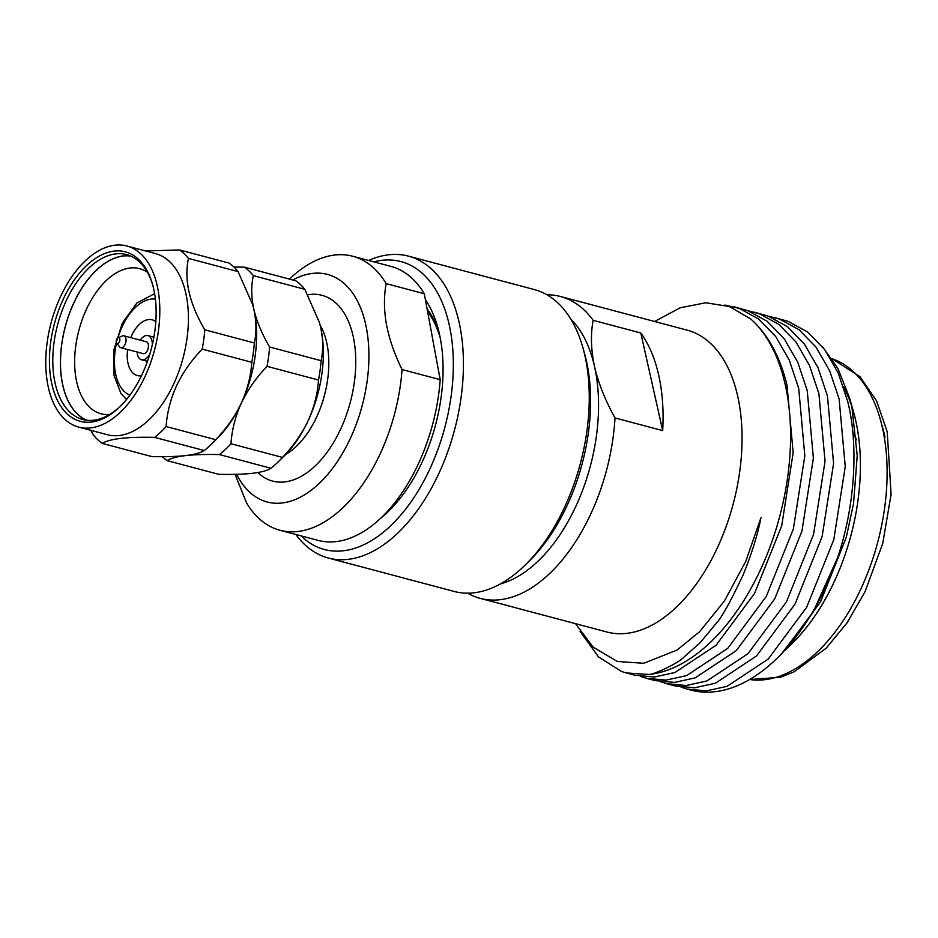 <?xml version="1.0" encoding="UTF-8"?>
<svg xmlns="http://www.w3.org/2000/svg" width="938" height="938" viewBox="0 0 938 938"><rect width="100%" height="100%" fill="white"/><g stroke="black" fill="none" stroke-linecap="round" stroke-linejoin="round"><path stroke-width="1.41" d="M78.745 427.118L107.342 434.716A93.706 53.478 -75.1 0 0 173.553 384.263A93.706 53.478 -75.1 0 0 155.438 253.577L126.841 245.991A93.706 53.478 -75.1 0 0 60.63 296.431A93.706 53.478 -75.1 0 0 78.745 427.118A93.706 53.478 -75.1 0 0 144.944 376.677A93.706 53.478 -75.1 0 0 126.841 245.991M90.787 430.319L93.366 434.927A105.713 60.337 -75.1 0 0 102.277 443.416C109.652 438.738 127.099 436.721 154.641 437.378A105.713 60.337 -75.1 0 0 166.132 426.532C167.058 412.638 170.528 399.06 176.543 385.799C182.887 372.574 191.446 360.344 202.198 349.124A105.713 60.337 -75.1 0 0 204.777 329.801C189.312 303.384 183.883 279.594 188.491 258.431A105.713 60.337 -75.1 0 0 179.568 249.942L145.566 250.962M87.117 420.283A85.17 48.612 104.9 0 1 74.008 302.611A85.17 48.612 104.9 0 1 130.722 256.074M147.348 272.208A75.087 42.855 -75.1 0 0 139.598 268.643A75.087 42.855 -75.1 0 0 86.554 309.059A75.087 42.855 -75.1 0 0 101.058 413.775A75.087 42.855 -75.1 0 0 109.547 414.526M102.277 443.416L151.862 456.583C165.287 456.912 176.555 456.572 185.665 455.587C176.93 456.642 170.739 458.33 167.116 460.628A105.713 60.337 104.9 0 1 162.462 456.794A105.713 60.337 104.9 0 1 162.344 456.689M230.959 443.744A105.713 60.337 104.9 0 1 219.469 454.59C206.043 454.262 194.776 454.602 185.665 455.587C194.401 454.531 200.591 452.843 204.214 450.545A105.713 60.337 -75.1 0 0 211.531 444.073A105.713 60.337 -75.1 0 0 215.705 439.699C226.515 428.396 235.075 416.167 241.371 403.023C235.379 416.249 231.909 429.815 230.959 443.744L282.444 457.416A105.713 60.337 104.9 0 1 278.269 461.789A105.713 60.337 104.9 0 1 270.953 468.261C267.412 470.548 261.233 472.224 252.404 473.315C243.329 474.3 232.061 474.628 218.601 474.3L167.116 460.628M252.533 304.24A96.11 54.85 104.9 0 1 252.709 304.873A96.11 54.85 104.9 0 1 253.835 309.306C256.731 321.441 261.995 334.01 269.605 347.013A105.713 60.337 104.9 0 1 267.037 366.348C256.203 377.674 247.655 389.891 241.371 403.023C247.362 389.821 250.833 376.244 251.783 362.291A105.713 60.337 -75.1 0 0 254.35 342.956C256.637 332.685 256.461 321.464 253.835 309.306A96.11 54.85 104.9 0 1 241.371 403.023A96.11 54.85 104.9 0 1 217.241 438.445L211.531 444.073M233.914 267.049L244.408 267.154A105.713 60.337 104.9 0 1 253.33 275.643C251.044 285.926 251.22 297.147 253.835 309.306L252.674 304.733L238.064 271.598A105.713 60.337 -75.1 0 0 233.797 266.943A105.713 60.337 -75.1 0 0 229.153 263.109L179.568 249.942M282.444 457.416C293.207 446.183 301.766 433.966 308.11 420.74A96.11 54.85 -75.1 0 0 320.573 327.022C323.2 339.157 323.376 350.378 321.089 360.684A105.713 60.337 104.9 0 1 318.521 380.019C317.595 393.89 314.124 407.467 308.11 420.74A96.11 54.85 104.9 0 1 283.98 456.161L278.269 461.789M244.408 267.154L295.892 280.825A105.713 60.337 104.9 0 1 304.815 289.314L319.412 322.461L320.573 327.022A96.11 54.85 -75.1 0 0 319.729 323.598M142.248 374.098A87.703 50.054 104.9 0 1 120.228 406.424A87.703 50.054 104.9 0 1 58.238 401.945A87.703 50.054 104.9 0 1 63.338 298.999A87.703 50.054 104.9 0 1 152.589 284.542A87.703 50.054 104.9 0 1 142.248 374.098M152.859 285.515A85.299 48.682 -75.1 0 0 126.583 254.62A85.299 48.682 -75.1 0 0 66.328 300.535A85.299 48.682 -75.1 0 0 82.802 419.497A85.299 48.682 -75.1 0 0 120.943 405.708M130.335 255.898A85.299 48.682 -75.1 0 0 73.95 302.564A85.299 48.682 -75.1 0 0 86.695 420.236M253.33 275.643L304.815 289.314M269.605 347.013L321.089 360.684M267.037 366.348L318.521 380.019M219.469 454.59L270.953 468.261M188.491 258.431L238.064 271.598M204.777 329.801L254.35 342.956M202.198 349.124L251.783 362.291M166.132 426.532L215.705 439.699M154.641 437.378L204.214 450.545M582.944 347.881L584.562 353.673A148.966 85.018 104.9 0 1 581.865 464.849A148.966 85.018 104.9 0 1 529.583 560.701L525.303 564.934A156.177 89.133 -75.1 0 0 580.106 464.427A156.177 89.133 -75.1 0 0 582.944 347.881A156.177 89.133 -75.1 0 0 534.332 289.561L408.476 256.144A156.177 89.133 104.9 0 1 454.262 431.011A156.177 89.133 104.9 0 1 328.312 558.028A156.177 89.133 104.9 0 1 295.857 534.496M301.039 535.868A148.966 85.018 -75.1 0 0 444.577 428.385A148.966 85.018 -75.1 0 0 373.805 261.854M368.622 260.471A156.177 89.133 104.9 0 1 408.476 256.144M425.395 299.668A132.152 75.415 104.9 0 1 437.718 327.186A132.152 75.415 104.9 0 1 435.326 425.817A132.152 75.415 104.9 0 1 388.953 510.847A132.152 75.415 104.9 0 1 380.84 518.116M387.335 511.515A120.134 68.556 -75.1 0 0 392.576 507.118M328.312 558.028L454.168 591.444A156.177 89.133 -75.1 0 0 525.303 564.934M439.019 332.216A120.134 68.556 -75.1 0 0 427.095 308.883M634.756 675.196L654.243 677.048L674.997 672.487L716.104 645.227L754.562 593.426L781.694 525.855L793.161 452.761L787.017 385.201C779.994 356.405 767.905 334.327 750.728 318.967A190.777 108.878 104.9 0 1 785.247 384.732A190.777 108.878 104.9 0 1 759.803 571.195A190.777 108.878 104.9 0 1 648.733 674.504L626.221 672.933L621.601 671.502L598.538 656.963L580.094 631.368M724.734 305.061L739.156 308.356L758.631 318.99L775.703 336.531L789.28 360.133L798.695 388.309L804.827 455.856L793.36 528.962L766.24 596.521L727.771 648.322L686.675 675.583L665.91 680.144L646.434 678.303L640.677 676.45M748.559 310.935L759.37 313.726L778.845 324.36L795.905 341.889L809.494 365.503L818.909 393.667L825.041 461.226L813.574 534.32L786.454 601.891L747.985 653.692L706.877 680.953L686.124 685.514L666.637 683.661L660.891 681.82M768.773 316.305L779.584 319.096L799.059 329.73L816.119 347.259L829.696 370.873L839.123 399.037L845.255 466.596L833.788 539.69L806.668 607.261L768.199 659.062L727.091 686.323L706.337 690.884L686.851 689.031L681.105 687.179M782.632 652.766L820.48 601.997L846.334 537.169L853.557 503.542L857.226 455.587L851.962 407.397L849.629 398.111L837.974 368.611L822.743 347.037M648.733 674.504C653.95 674.551 676.919 663.952 683.333 657.69L700.182 642.624L716.163 623.453C721.474 617.908 730.444 601.774 743.072 575.064C751.69 553.866 757.67 534.707 760.999 517.588L745.78 561.358L724.453 600.953L699.607 631.72L677.048 650.069L643.773 663.272L617.333 661.466L593.215 647.197L575.522 623.676M837.564 557.735L812.929 612.608L781.495 653.892L777.649 657.679A190.777 108.878 -75.1 0 0 837.564 557.735C854.811 507.095 858.927 445.468 847.659 401.312L838.244 373.136L824.666 349.534L807.606 331.993L788.119 321.359L774.682 317.583M666.648 683.673L675.184 685.936L694.671 687.777L715.424 683.216L756.52 655.955L794.99 604.166L822.122 536.595L833.589 463.489L827.445 395.942L818.03 367.778L804.452 344.164L787.392 326.623L767.905 316L754.469 312.225M646.434 678.303L654.97 680.566L674.457 682.418L695.21 677.857L736.318 650.585L774.776 598.796L801.908 531.225L813.375 458.131L807.231 390.571L797.816 362.408L784.238 338.794L767.178 321.265L747.692 310.63L734.255 306.855M654.56 321.488L680.238 307.781L705.798 302.763L729.447 306.55L750.728 318.967M500.435 583.905A144.159 82.274 -75.1 0 0 594.54 366.594C590.975 349.968 590.506 334.538 593.133 320.315L640.795 332.978A156.177 89.133 104.9 0 1 658.722 375.259A156.177 89.133 104.9 0 1 662.685 430.601L615.011 417.949C605.268 400.409 598.444 383.302 594.54 366.594A144.159 82.274 -75.1 0 0 570.761 319.061M662.685 430.601L640.795 332.978M849.629 398.111L853.697 412.626A165.78 94.621 104.9 0 1 855.784 420.892A165.78 94.621 104.9 0 1 792.516 643.034L785.469 649.987M686.862 689.031L690.755 690.075A190.777 108.878 -75.1 0 0 777.649 657.679M615.011 417.949A156.177 89.133 104.9 0 1 480.315 598.385L606.968 632.024A156.177 89.133 -75.1 0 0 709.679 562.941A156.177 89.133 -75.1 0 0 737.702 396.235A156.177 89.133 -75.1 0 0 687.132 330.141L560.478 296.502A156.177 89.133 104.9 0 1 593.133 320.315M546.936 294.778A156.177 89.133 104.9 0 1 560.478 296.502M480.315 598.385A156.177 89.133 104.9 0 1 467.699 593.168M843.532 386.866A165.78 94.621 104.9 0 1 851.587 405.755M141.462 375.739A28.832 16.45 104.9 0 1 137.347 375.563A28.832 16.45 104.9 0 1 127.779 362.244A28.832 16.45 104.9 0 1 127.627 349.487M130.769 337.645A28.832 16.45 104.9 0 1 152.144 319.823A28.832 16.45 104.9 0 1 155.814 321.711M285.762 454.367A76.881 43.875 -75.1 0 0 327.268 345.348A76.881 43.875 -75.1 0 0 320.104 325.029M307.828 294.755A96.11 54.85 104.9 0 1 353.837 339.708A96.11 54.85 104.9 0 1 327.526 451.706A96.11 54.85 104.9 0 1 257.809 472.541M390.044 508.49A117.731 67.196 -75.1 0 0 396.586 502.627M236.622 474.311A117.731 67.196 -75.1 0 0 325.767 476.668A117.731 67.196 -75.1 0 0 366.559 328.792A117.731 67.196 -75.1 0 0 292.797 280.005M235.075 474.347L246.553 502.909A141.755 80.903 104.9 0 0 279.981 530.275L318.111 540.405A141.755 80.903 -75.1 0 0 440.192 379.667L424.304 293.746A141.755 80.903 -75.1 0 0 390.876 266.38L352.747 256.25A141.755 80.903 104.9 0 1 386.163 283.628L424.304 293.746M386.163 283.628C383.794 296.302 383.9 309.95 386.479 324.56C389.329 339.263 394.511 354.247 402.05 369.537A141.755 80.903 104.9 0 1 279.981 530.275M289.42 279.114A141.755 80.903 104.9 0 1 352.747 256.25M402.05 369.537L440.192 379.667M440.274 338.114A117.731 67.196 -75.1 0 0 427.587 311.533M119.267 342.136A3.002 1.712 -75.1 0 0 119.759 338.841A3.002 1.712 -75.1 0 0 118.082 337.762A3.002 1.712 -75.1 0 0 116.816 339.064A3.002 1.712 -75.1 0 0 116.675 343.085A3.002 1.712 -75.1 0 0 119.267 342.136M118.082 337.762L122.421 335.956A6.132 3.494 104.9 0 1 123.91 335.816A6.132 3.494 104.9 0 1 124.836 344.879A6.132 3.494 104.9 0 1 120.768 347.67A6.132 3.494 104.9 0 1 119.536 346.802L116.675 343.085M120.768 347.67L143.174 353.614A6.132 3.494 -75.1 0 0 147.243 350.824A6.132 3.494 -75.1 0 0 146.316 341.772L123.91 335.816M137.159 352.02A12.499 7.129 -75.1 0 0 141.532 359.77A12.499 7.129 -75.1 0 0 149.834 354.083A12.499 7.129 -75.1 0 0 149.846 354.072M152.331 344.68A12.499 7.129 -75.1 0 0 147.946 335.616A12.499 7.129 -75.1 0 0 140.313 340.177M749.65 679.499A165.78 94.621 -75.1 0 0 855.139 600.508A165.78 94.621 -75.1 0 0 882.482 427.986A165.78 94.621 -75.1 0 0 832.065 358.797L859.912 376.607L876.538 400.784L887.231 431.879L891.1 494.338L882.705 543.548L865.035 591.679L847.202 622.656L826.179 648.193L793.876 671.983L780.369 677.295L749.591 679.534M856.617 439.945A114.928 65.59 -75.1 0 0 852.818 432.43M881.708 424.703A153.773 87.762 104.9 0 1 885.038 437.038M116.593 342.98A49.855 28.457 -75.1 0 0 115.409 372.855A49.855 28.457 -75.1 0 0 129.878 395.179M155.403 299.093A49.855 28.457 -75.1 0 0 117.965 337.821M634.768 675.196L626.221 672.933M126.513 399.518L120.92 393.339L114.037 375.681L113.99 349.581L122.233 323.282L136.842 303.068L154.629 293.653M147.465 361.341L141.532 359.77M153.879 337.188L147.946 335.616"/></g></svg>
